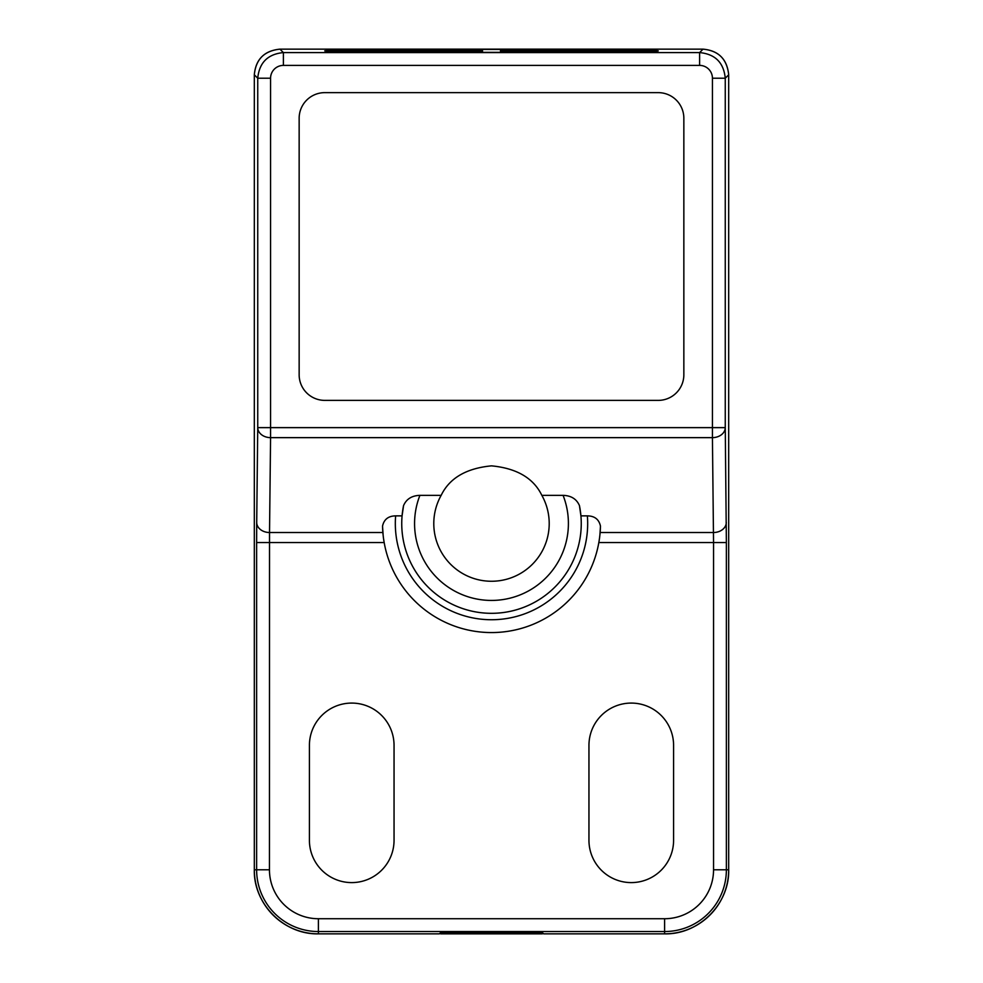 <?xml version="1.0" encoding="UTF-8"?>
<svg xmlns="http://www.w3.org/2000/svg" width="983" height="983" viewBox="0 0 983 983"><rect width="100%" height="100%" fill="white"/><g stroke="black" fill="none" stroke-linecap="round" stroke-linejoin="round"><path stroke-width="1.47" d="M542.383 933.002L542.358 933.85L541.51 933.002L527.404 933.002L542.788 933.002L543.648 933.85L664.606 933.85A64.067 64.067 0 0 0 728.686 869.783L728.686 74.794C727.162 59.226 718.622 50.674 703.042 49.15L279.958 49.15C264.378 50.674 255.838 59.226 254.314 74.794L254.314 869.783A64.067 64.067 0 0 0 318.394 933.85L439.352 933.85L318.394 933.85C284.161 934.735 253.442 904.016 254.314 869.783L269.453 869.783A48.941 48.941 0 0 0 318.394 918.724L664.606 918.724A48.941 48.941 0 0 0 713.547 869.783L728.686 869.783C729.57 904.016 698.852 934.735 664.606 933.85L664.606 931.54L318.394 931.54L318.394 933.85M441.158 495.346A57.702 57.702 0 0 0 491.5 581.26A57.702 57.702 0 0 0 541.842 495.346C533.486 478.094 516.702 468.264 491.5 465.856C466.298 468.264 449.514 478.094 441.158 495.346L419.925 495.346C411.828 495.616 406.372 499.045 403.558 505.606L402.072 515.866A89.76 89.76 0 0 0 491.5 613.318A89.76 89.76 0 0 1 403.558 505.606A89.76 89.76 0 0 0 491.5 613.318A89.76 89.76 0 0 0 579.442 505.606A89.76 89.76 0 0 1 491.5 613.318M599.949 534.494L600.466 526.126A108.99 108.99 0 0 1 411.865 597.983A108.99 108.99 0 0 1 382.534 526.126C383.984 519.393 388.346 515.977 395.633 515.866L402.072 515.866M541.842 495.346L563.075 495.346C571.172 495.616 576.628 499.045 579.442 505.606L580.928 515.866L587.367 515.866C594.654 515.977 599.016 519.393 600.466 526.126A108.99 108.99 0 0 1 411.865 597.983A108.99 108.99 0 0 1 382.534 526.126L383.137 535.317M324.795 400.388L658.205 400.388A25.644 25.644 0 0 0 683.849 374.744L683.849 118.279A25.644 25.644 0 0 0 658.205 92.635L324.795 92.635A25.644 25.644 0 0 0 299.151 118.279L299.151 374.744A25.644 25.644 0 0 0 324.795 400.388M491.5 49.445C580.572 49.42 660.49 50.121 658.205 50.895C660.49 51.669 580.572 52.369 491.5 52.345C402.158 52.369 322.707 51.669 324.795 50.895C322.707 50.121 402.158 49.42 491.5 49.445M440.617 933.002L440.642 933.85L441.49 933.002L527.404 933.002L440.212 933.002L439.352 933.85M713.547 869.783L713.547 542.542L726.376 542.542L725.257 427.63A12.828 10.014 179.4 0 1 712.429 437.644L712.429 427.63L257.743 427.63L256.71 522.514A12.828 10.014 0.6 0 0 269.526 532.528L270.571 437.644A12.828 10.014 -179.4 0 1 257.743 427.63L257.743 78.222C259.254 62.654 267.806 54.102 283.387 52.578L283.387 65.394A12.828 12.828 -67.8 0 0 270.571 78.222L270.571 437.644L712.429 437.644L713.547 542.542L598.831 542.542M318.394 918.724L318.394 931.54A61.769 61.769 0 0 1 256.624 869.783L256.624 542.542L384.169 542.542L383.567 538.77M394.048 840.281L394.048 745.397A42.318 42.318 0 0 0 351.73 703.078A42.318 42.318 0 0 0 309.412 745.397L309.412 840.281A42.318 42.318 0 0 0 351.73 882.599A42.318 42.318 0 0 0 394.048 840.281M588.952 840.281L588.952 745.397A42.318 42.318 0 0 1 631.27 703.078A42.318 42.318 0 0 1 673.588 745.397L673.588 840.281A42.318 42.318 0 0 1 631.27 882.599A42.318 42.318 0 0 1 588.952 840.281M500.482 50.28L561.453 50.821L500.482 50.28L500.482 49.605L638.692 50.821L500.482 50.121M500.482 50.969L561.453 50.969L500.482 50.821M500.482 52.345L500.482 51.509M500.482 51.669L580.806 50.969L638.692 51.583M500.482 52.185C582.157 52.087 628.235 51.681 638.692 50.969L638.692 50.821M482.518 52.345L482.518 51.669L402.194 50.969L482.518 49.605L344.308 50.821L402.194 50.969M482.518 52.185C400.843 52.087 354.765 51.681 344.308 50.969L344.308 51.583M482.518 51.669L482.518 50.28L421.547 50.821L482.518 50.969M482.518 51.509L421.547 51.386M482.518 50.821L421.547 50.821M402.194 50.821L344.308 50.821M600.121 532.528L713.474 532.528A12.828 10.014 -0.6 0 0 726.29 522.514M269.453 869.783L269.526 532.528L382.879 532.528M712.429 78.222L725.257 78.222L725.257 427.63L712.429 427.63L712.429 78.222A12.828 12.828 67.8 0 0 699.613 65.394L283.387 65.394M699.613 65.394L699.613 52.578L283.387 52.578L279.958 49.15C264.243 50.809 255.691 59.361 254.314 74.794L257.743 78.222L270.571 78.222M728.686 74.794C727.015 59.078 718.475 50.526 703.042 49.15L699.613 52.578C715.182 54.09 723.734 62.642 725.257 78.222L728.686 74.794L728.686 869.783M726.376 542.542L726.376 869.783A61.769 61.769 0 0 1 664.606 931.54L664.606 918.724M256.624 542.542L256.71 522.514M587.367 515.866A96.174 96.174 0 0 1 421.228 589.222A96.174 96.174 0 0 1 395.633 515.866M563.075 495.346A76.944 76.944 0 0 1 429.202 568.702A76.944 76.944 0 0 1 419.925 495.346M440.642 933.85L542.358 933.85L440.642 933.85M664.606 933.85L543.648 933.85M254.314 869.783L254.314 74.794"/></g></svg>

